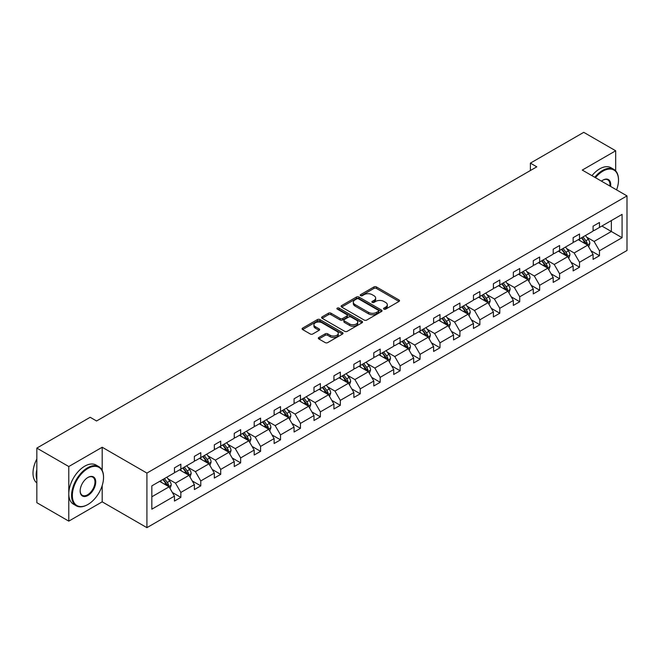 <?xml version="1.0" encoding="UTF-8"?>
<svg xmlns="http://www.w3.org/2000/svg" width="660" height="660" viewBox="0 0 660 660"><rect width="100%" height="100%" fill="white"/><g stroke="black" fill="none" stroke-linecap="round" stroke-linejoin="round"><path stroke-width="0.99" d="M383.93 309.127A1.246 0.718 0 0 0 385.688 309.127L399.011 301.43A1.774 1.023 0 0 0 399.531 300.704A1.774 1.023 0 0 0 399.011 299.978L376.431 286.943A1.774 1.023 0 0 0 373.923 286.943L360.599 294.64A1.246 0.718 0 0 0 360.236 295.152A1.246 0.718 0 0 0 360.599 295.655A1.246 0.718 0 0 0 362.356 295.655L364.081 294.657A5.676 3.275 0 0 1 372.108 294.657L373.989 295.746A5.676 3.275 0 0 1 375.647 298.064A5.676 3.275 0 0 1 373.989 300.382L372.265 301.373A1.246 0.718 0 0 0 371.902 301.884A1.246 0.718 0 0 0 372.265 302.387A1.246 0.718 0 0 0 374.022 302.387L375.746 301.397A5.676 3.275 0 0 1 383.774 301.397L385.654 302.478A5.676 3.275 0 0 1 387.313 304.796A5.676 3.275 0 0 1 385.654 307.114L383.93 308.113A1.246 0.718 0 0 0 383.567 308.616A1.246 0.718 0 0 0 383.93 309.127L383.93 308.113M318.862 337.491A1.774 1.023 0 0 0 318.343 338.217A1.774 1.023 0 0 0 318.862 338.943L325.198 342.598A1.774 1.023 0 0 0 327.707 342.598L342.507 334.051A1.774 1.023 0 0 0 343.027 333.333A1.774 1.023 0 0 0 342.507 332.607L319.927 319.572A1.774 1.023 0 0 0 317.419 319.572L302.618 328.119A1.774 1.023 0 0 0 302.099 328.837A1.774 1.023 0 0 0 302.618 329.563L310.274 333.985A1.774 1.023 0 0 0 312.782 333.985L319.11 330.322A1.774 1.023 0 0 0 319.63 329.596A1.774 1.023 0 0 0 319.11 328.878L315.323 326.683A4.744 2.739 0 0 1 313.929 324.745A4.744 2.739 0 0 1 316.858 322.22A4.744 2.739 0 0 1 322.03 322.814L336.897 331.394A4.744 2.739 0 0 1 338.283 333.333A4.744 2.739 0 0 1 335.354 335.858A4.744 2.739 0 0 1 330.182 335.263L327.707 333.836A1.774 1.023 0 0 0 325.198 333.836L318.862 337.491L318.862 338.943M102.193 447.249L68.78 466.537L36.836 448.099L36.836 502.689L68.78 521.136L102.193 501.839L146.916 527.662L146.916 473.071L102.193 447.249L102.193 470.39M615.689 170.874L615.689 150.785L582.277 170.074L627 195.896L146.916 473.071M615.689 150.785L583.745 132.338L530.392 163.136L530.392 170.519M36.836 448.099L90.181 417.293L96.575 420.981L536.786 166.831L530.392 163.136M364.204 320.075A1.774 1.023 0 0 0 366.712 320.075L381.513 311.528A1.774 1.023 0 0 0 382.033 310.81A1.774 1.023 0 0 0 381.513 310.084L358.941 297.049A1.774 1.023 0 0 0 356.425 297.049L341.624 305.596A1.774 1.023 0 0 0 341.104 306.314A1.774 1.023 0 0 0 341.624 307.04L364.204 320.075M337.796 309.391A1.246 0.718 0 0 1 339.058 309.565L339.058 308.096L362.01 321.346A1.774 1.023 0 0 1 362.53 322.072A1.774 1.023 0 0 1 362.01 322.789L347.209 331.337A1.774 1.023 0 0 1 344.701 331.337L322.121 318.301L322.121 316.858A1.774 1.023 0 0 0 321.601 317.575A1.774 1.023 0 0 0 322.121 318.301M322.121 316.858L328.457 313.195A1.774 1.023 0 0 1 330.965 313.195L340.123 318.483A1.774 1.023 0 0 0 342.631 318.483L346.83 316.058A1.774 1.023 0 0 0 347.35 315.332A1.774 1.023 0 0 0 346.83 314.614L337.301 309.103A1.246 0.718 0 0 1 336.938 308.599A1.246 0.718 0 0 1 337.705 307.939A1.246 0.718 0 0 1 339.058 308.096M68.78 466.537L68.78 521.136M151.841 485.867L174.454 472.808L174.454 467.866L180.848 464.178L180.848 469.12L194.386 461.299L194.386 456.357L200.78 452.669L200.78 457.611L214.327 449.79L214.327 444.848L220.712 441.16L220.712 446.102L234.259 438.281L234.259 433.339L240.644 429.652L240.644 434.593L254.191 426.772L254.191 421.831L260.584 418.143L260.584 423.085L274.123 415.264L274.123 410.322L280.516 406.634L280.516 411.576L294.063 403.755L294.063 398.813L300.448 395.125L300.448 400.067L313.995 392.246L313.995 387.304L320.38 383.617L320.38 388.558L333.927 380.737L333.927 375.796L340.321 372.108L340.321 377.05L353.867 369.229L353.867 364.287L360.253 360.599L360.253 365.541L373.799 357.72L373.799 352.778L380.185 349.09L380.185 354.032L393.731 346.211L393.731 341.269L400.125 337.582L400.125 342.524L413.663 334.702L413.663 329.761L420.057 326.073L420.057 331.015L433.603 323.194L433.603 318.252L439.989 314.564L439.989 319.506L453.535 311.685L453.535 306.743L459.921 303.055L459.921 307.997L473.467 300.176L473.467 295.234L479.861 291.547L479.861 296.488L493.399 288.667L493.399 283.726L499.793 280.038L499.793 284.98L513.34 277.159L513.34 272.217L519.725 268.529L519.725 273.471L533.272 265.65L533.272 260.708L539.657 257.021L539.657 261.962L553.204 254.141L553.204 249.2L559.597 245.512L559.597 250.453L573.136 242.632L573.136 237.691L579.529 234.003L579.529 238.945L593.076 231.124L593.076 226.182L599.462 222.494L599.462 227.436L622.083 214.376L622.083 237.691L599.462 250.75L599.462 255.692L593.076 259.38L593.076 254.438L579.529 262.259L579.529 267.201L573.136 270.889L573.136 265.947L559.597 273.768L559.597 278.71L553.204 282.397L553.204 277.456L539.657 285.277L539.657 290.218L533.272 293.906L533.272 288.964L519.725 296.786L519.725 301.727L513.34 305.415L513.34 300.473L499.793 308.294L499.793 313.236L493.399 316.924L493.399 311.982L479.861 319.803L479.861 324.745L473.467 328.433L473.467 323.491L459.921 331.312L459.921 336.253L453.535 339.941L453.535 335L439.989 342.82L439.989 347.762L433.603 351.45L433.603 346.508L420.057 354.329L420.057 359.271L413.663 362.959L413.663 358.017L400.125 365.838L400.125 370.78L393.731 374.467L393.731 369.526L380.185 377.347L380.185 382.288L373.799 385.976L373.799 381.034L360.253 388.855L360.253 393.797L353.867 397.485L353.867 392.543L340.321 400.364L340.321 405.306L333.927 408.994L333.927 404.052L320.38 411.873L320.38 416.815L313.995 420.502L313.995 415.561L300.448 423.382L300.448 428.323L294.063 432.011L294.063 427.069L280.516 434.89L280.516 439.832L274.123 443.52L274.123 438.578L260.584 446.399L260.584 451.341L254.191 455.029L254.191 450.087L240.644 457.908L240.644 462.85L234.259 466.537L234.259 461.596L220.712 469.417L220.712 474.358L214.327 478.046L214.327 473.105L200.78 480.925L200.78 485.867L194.386 489.555L194.386 484.613L180.848 492.434L180.848 497.376L174.454 501.064L174.454 496.122L151.841 509.182L151.841 485.867M146.916 527.662L627 250.486L627 195.896M179.569 469.862L189.024 475.315L175.477 483.136L168.085 478.871M175.477 483.136L180.848 492.434M189.024 475.315L194.386 484.613M174.454 471.628L175.477 472.222L180.848 469.12M199.501 458.353L208.956 463.807L195.41 471.628L188.017 467.362M195.41 471.628L200.78 480.925M208.956 463.807L214.327 473.105M194.386 460.119L195.41 460.713L200.78 457.611M219.434 446.845L228.888 452.298L215.35 460.119L207.95 455.854M215.35 460.119L220.712 469.417M228.888 452.298L234.259 461.596M214.327 448.61L215.35 449.204L220.712 446.102M239.365 435.336L248.828 440.789L235.282 448.61L227.882 444.345M235.282 448.61L240.644 457.908M248.828 440.789L254.191 450.087M234.259 437.102L235.282 437.695L240.644 434.593M259.306 423.827L268.76 429.281L255.214 437.102L247.822 432.836M255.214 437.102L260.584 446.399M268.76 429.281L274.123 438.578M254.191 425.593L255.214 426.187L260.584 423.085M279.238 412.31L288.692 417.772L275.146 425.593L267.754 421.327M275.146 425.593L280.516 434.89M288.692 417.772L294.063 427.069M274.123 414.084L275.146 414.678L280.516 411.576M299.17 400.801L308.624 406.263L295.086 414.084L287.686 409.819M295.086 414.084L300.448 423.382M308.624 406.263L313.995 415.561M294.063 402.575L295.086 403.169L300.448 400.067M319.11 389.293L328.564 394.754L315.018 402.575L307.618 398.31M315.018 402.575L320.38 411.873M328.564 394.754L333.927 404.052M313.995 391.066L315.018 391.661L320.38 388.558M339.042 377.784L348.496 383.245L334.95 391.066L327.558 386.801M334.95 391.066L340.321 400.364M348.496 383.245L353.867 392.543M333.927 379.558L334.95 380.152L340.321 377.05M358.974 366.275L368.428 371.737L354.882 379.558L347.49 375.284M354.882 379.558L360.253 388.855M368.428 371.737L373.799 381.034M353.867 368.049L354.882 368.643L360.253 365.541M378.906 354.766L388.369 360.228L374.822 368.049L367.422 363.775M374.822 368.049L380.185 377.347M388.369 360.228L393.731 369.526M373.799 356.54L374.822 357.134L380.185 354.032M398.846 343.258L408.301 348.719L394.754 356.54L387.354 352.267M394.754 356.54L400.125 365.838M408.301 348.719L413.663 358.017M393.731 345.031L394.754 345.625L400.125 342.524M418.778 331.749L428.233 337.21L414.686 345.031L407.294 340.758M414.686 345.031L420.057 354.329M428.233 337.21L433.603 346.508M413.663 333.523L414.686 334.117L420.057 331.015M438.71 320.24L448.165 325.702L434.627 333.523L427.226 329.249M434.627 333.523L439.989 342.82M448.165 325.702L453.535 335M433.603 322.014L434.627 322.608L439.989 319.506M458.642 308.731L468.105 314.193L454.558 322.014L447.158 317.74M454.558 322.014L459.921 331.312M468.105 314.193L473.467 323.491M453.535 310.505L454.558 311.091L459.921 307.997M478.582 297.223L488.037 302.684L474.49 310.505L467.098 306.232M474.49 310.505L479.861 319.803M488.037 302.684L493.399 311.982M473.467 298.996L474.49 299.582L479.861 296.488M498.514 285.714L507.969 291.175L494.422 298.996L487.031 294.723M494.422 298.996L499.793 308.294M507.969 291.175L513.34 300.473M493.399 287.488L494.422 288.073L499.793 284.98M518.446 274.205L527.901 279.667L514.363 287.488L506.962 283.214M514.363 287.488L519.725 296.786M527.901 279.667L533.272 288.964M513.34 275.979L514.363 276.565L519.725 273.471M538.379 262.697L547.841 268.158L534.295 275.979L526.894 271.705M534.295 275.979L539.657 285.277M547.841 268.158L553.204 277.456M533.272 264.47L534.295 265.056L539.657 261.962M558.319 251.188L567.773 256.649L554.227 264.47L546.835 260.197M554.227 264.47L559.597 273.768M567.773 256.649L573.136 265.947M553.204 252.962L554.227 253.547L559.597 250.453M578.251 239.679L587.705 245.14L574.159 252.962L566.767 248.688M574.159 252.962L579.529 262.259M587.705 245.14L593.076 254.438M573.136 241.453L574.159 242.038L579.529 238.945M601.887 226.034L611.35 231.495L594.099 241.453L586.699 237.179M594.099 241.453L599.462 250.75M622.083 237.691L611.35 231.495L611.35 220.572L622.083 214.376M593.076 229.944L594.099 230.53L599.462 227.436M151.841 496.79L169.092 486.824L159.629 481.371M169.092 486.824L174.454 496.122M590.964 250.784L599.462 255.692M571.032 262.292L579.529 267.201M551.1 273.801L559.597 278.71M531.16 285.31L539.657 290.218M511.228 296.818L519.725 301.727M491.296 308.327L499.793 313.236M471.364 319.836L479.861 324.745M451.423 331.345L459.921 336.253M431.491 342.853L439.989 347.762M411.56 354.362L420.057 359.271M391.627 365.871L400.125 370.78M371.687 377.38L380.185 382.288M351.755 388.888L360.253 393.797M331.823 400.397L340.321 405.306M311.883 411.906L320.38 416.815M291.951 423.415L300.448 428.323M272.019 434.923L280.516 439.832M252.087 446.432L260.584 451.341M232.147 457.941L240.644 462.85M212.215 469.45L220.712 474.358M192.283 480.959L200.78 485.867M172.351 492.467L180.848 497.376M102.193 501.839L102.193 485.537M384.425 309.301L385.654 308.591A5.676 3.275 0 0 0 387.313 306.273L387.313 304.796M375.647 298.064L375.647 299.541A5.676 3.275 0 0 1 373.989 301.859L372.76 302.569M398.986 301.447L376.431 288.42A1.774 1.023 0 0 0 373.923 288.42L361.094 295.828M381.488 311.545L358.941 298.526A1.774 1.023 0 0 0 356.425 298.526L341.649 307.057M378.378 311.314A1.246 0.718 0 0 0 378.741 310.81A1.246 0.718 0 0 0 378.378 310.299L358.561 298.856A1.246 0.718 0 0 0 356.804 298.856L354.989 299.912A5.676 3.275 0 0 0 353.323 302.23A5.676 3.275 0 0 0 354.989 304.54L368.536 312.361A5.676 3.275 0 0 0 376.563 312.361L378.378 311.314L378.378 312.79A1.246 0.718 0 0 0 378.741 312.287L378.741 310.81M353.323 302.23L353.323 303.699A5.676 3.275 0 0 0 354.989 306.017L354.989 304.54M378.378 312.79L376.563 313.838A5.676 3.275 0 0 1 368.536 313.838L354.989 306.017M322.146 318.318L328.457 314.671L328.457 313.195M347.35 315.332L347.35 316.808A1.774 1.023 0 0 1 346.83 317.534L342.631 319.96A1.774 1.023 0 0 1 340.123 319.96L330.965 314.671A1.774 1.023 0 0 0 328.457 314.671M339.058 309.565L361.985 322.806M349.627 323.969A4.744 2.739 0 0 0 354.791 324.563A4.744 2.739 0 0 0 357.728 322.03A4.744 2.739 0 0 0 356.334 320.092L351.095 317.072A1.774 1.023 0 0 0 348.587 317.072L344.388 319.498A1.774 1.023 0 0 0 343.868 320.224A1.774 1.023 0 0 0 344.388 320.95L349.627 323.969L349.627 325.446A4.744 2.739 0 0 0 354.791 326.04A4.744 2.739 0 0 0 357.728 323.507L357.728 322.03M343.868 320.224L343.868 321.7A1.774 1.023 0 0 0 344.388 322.418L344.388 320.95M349.627 325.446L344.388 322.418M338.283 333.333L338.283 334.801A4.744 2.739 0 0 1 335.354 337.334A4.744 2.739 0 0 1 330.182 336.74L327.707 335.313A1.774 1.023 0 0 0 325.198 335.313L318.887 338.951M313.929 324.745L313.929 326.221A4.744 2.739 0 0 0 315.323 328.16L315.323 326.683M319.11 328.878L319.11 330.322L315.323 328.16M342.482 334.067L319.927 321.049A1.774 1.023 0 0 0 317.419 321.049L302.643 329.579M588.679 246.823L589.85 243.424A4.785 2.764 -120 0 0 588.324 239.349L585.453 235.521M580.313 240.867L579.067 239.209M586.996 244.736L587.268 243.631A4.785 2.764 -120 0 0 585.898 240.751L583.028 236.923M581.831 237.616L584.983 241.832A2.442 1.411 60 0 1 585.428 242.575L587.268 243.631M581.493 237.806L584.364 241.634A4.785 2.764 60 0 1 585.56 243.903M616.588 189.882A22.044 12.73 120 0 0 618.503 180.147A22.044 12.73 120 0 0 602.91 171.146A22.044 12.73 120 0 0 595.435 177.672M594.767 177.284A22.588 13.043 -60 0 1 602.53 170.478A22.588 13.043 -60 0 1 613.825 169.364A22.588 13.043 -60 0 1 618.503 179.701A22.588 13.043 -60 0 1 618.503 179.924M601.45 181.145A11.022 6.361 -60 0 1 602.91 180.147L602.91 180.147A11.022 6.361 -60 0 1 610.566 186.409M591.954 175.659A22.588 13.043 -60 0 1 599.717 168.853A22.588 13.043 -60 0 1 611.011 167.739L613.825 169.364M609.856 185.996A10.477 6.055 120 0 0 607.769 179.85A10.477 6.055 120 0 0 602.72 180.262M87.566 504.677L87.945 504.463A22.044 12.73 120 0 0 103.537 477.46A22.044 12.73 120 0 0 87.945 468.46A22.044 12.73 120 0 0 72.361 495.462A22.044 12.73 120 0 0 87.945 504.463L87.566 504.677A22.588 13.043 -60 0 1 76.271 505.799A22.588 13.043 -60 0 1 72.806 487.699A22.588 13.043 -60 0 1 87.566 467.791A22.588 13.043 -60 0 1 98.86 466.678A22.588 13.043 -60 0 1 103.537 477.015A22.588 13.043 -60 0 1 103.537 477.238M87.945 495.462A11.022 6.361 -60 0 1 80.149 490.957A11.022 6.361 -60 0 1 87.945 477.46L87.945 477.46A11.022 6.361 -60 0 1 95.741 481.957A11.022 6.361 -60 0 1 87.945 495.462M80.157 490.735A10.477 6.055 120 0 0 82.327 495.313A10.477 6.055 120 0 0 87.566 494.794A10.477 6.055 120 0 0 94.413 485.562A10.477 6.055 120 0 0 92.804 477.163A10.477 6.055 120 0 0 87.755 477.576M76.271 505.799L73.458 504.174A22.588 13.043 -60 0 1 69.993 486.073A22.588 13.043 -60 0 1 84.752 466.166A22.588 13.043 -60 0 1 96.046 465.053L98.86 466.678M36.836 479.82A22.588 13.043 -60 0 1 36.836 469.491M36.836 482.955A22.588 13.043 -60 0 1 36.836 458.981M568.747 258.332L569.918 254.941A4.785 2.764 -120 0 0 568.392 250.858L565.521 247.03M560.373 252.376L559.135 250.717M567.064 256.245L567.336 255.139A4.785 2.764 -120 0 0 565.966 252.26L563.095 248.432M561.891 249.125L565.051 253.341A2.442 1.411 60 0 1 565.496 254.084L567.336 255.139M561.561 249.315L564.432 253.143A4.785 2.764 60 0 1 565.62 255.412M548.807 269.841L549.986 266.45A4.785 2.764 -120 0 0 548.46 262.366L545.589 258.538M540.441 263.885L539.195 262.226M547.132 267.754L547.396 266.648A4.785 2.764 -120 0 0 546.026 263.769L543.163 259.941M541.959 260.634L545.119 264.85A2.442 1.411 60 0 1 545.564 265.592L547.396 266.648M541.629 260.824L544.492 264.652A4.785 2.764 60 0 1 545.688 266.921M528.874 281.35L530.054 277.959A4.785 2.764 -120 0 0 528.52 273.875L525.657 270.047M520.509 275.393L519.263 273.735M527.2 279.262L527.464 278.157A4.785 2.764 -120 0 0 526.094 275.278L523.223 271.45M522.027 272.143L525.187 276.358A2.442 1.411 60 0 1 525.624 277.101L527.464 278.157M521.689 272.332L524.56 276.161A4.785 2.764 60 0 1 525.756 278.429M508.942 292.858L510.114 289.468A4.785 2.764 -120 0 0 508.588 285.384L505.717 281.556M500.577 286.902L499.331 285.244M507.26 290.771L507.532 289.666A4.785 2.764 -120 0 0 506.162 286.786L503.291 282.959M502.095 283.651L505.246 287.867A2.442 1.411 60 0 1 505.692 288.61L507.532 289.666M501.757 283.841L504.628 287.669A4.785 2.764 60 0 1 505.824 289.938M489.01 304.367L490.182 300.976A4.785 2.764 -120 0 0 488.656 296.893L485.785 293.065M480.637 298.411L479.399 296.752M487.327 302.28L487.6 301.174A4.785 2.764 -120 0 0 486.222 298.295L483.359 294.467M482.155 295.16L485.314 299.376A2.442 1.411 60 0 1 485.76 300.118L487.6 301.174M481.825 295.35L484.696 299.186A4.785 2.764 60 0 1 485.884 301.447M469.07 315.876L470.25 312.485A4.785 2.764 -120 0 0 468.724 308.401L465.853 304.573M460.705 309.928L459.459 308.261M467.395 313.789L467.659 312.683A4.785 2.764 -120 0 0 466.29 309.804L463.419 305.976M462.223 306.669L465.382 310.885A2.442 1.411 60 0 1 465.82 311.627L467.659 312.683M461.893 306.859L464.755 310.695A4.785 2.764 60 0 1 465.952 312.955M449.138 327.385L450.31 323.994A4.785 2.764 -120 0 0 448.784 319.91L445.912 316.082M440.773 321.436L439.527 319.77M447.463 325.298L447.728 324.192A4.785 2.764 -120 0 0 446.358 321.313L443.487 317.485M442.291 318.178L445.442 322.393A2.442 1.411 60 0 1 445.888 323.136L447.728 324.192M441.952 318.367L444.823 322.204A4.785 2.764 60 0 1 446.02 324.464M429.206 338.893L430.378 335.503A4.785 2.764 -120 0 0 428.852 331.419L425.981 327.591M420.841 332.945L419.595 331.279M427.523 336.806L427.795 335.701A4.785 2.764 -120 0 0 426.426 332.822L423.555 328.993M422.359 329.686L425.51 333.902A2.442 1.411 60 0 1 425.956 334.645L427.795 335.701M422.02 329.876L424.891 333.712A4.785 2.764 60 0 1 426.079 335.973M409.274 350.402L410.446 347.012A4.785 2.764 -120 0 0 408.919 342.928L406.048 339.1M400.9 344.454L399.663 342.787M407.591 348.315L407.863 347.209A4.785 2.764 -120 0 0 406.486 344.33L403.623 340.502M402.418 341.195L405.578 345.411A2.442 1.411 60 0 1 406.024 346.153L407.863 347.209M402.088 341.385L404.959 345.221A4.785 2.764 60 0 1 406.147 347.482M389.334 361.911L390.514 358.52A4.785 2.764 -120 0 0 388.979 354.436L386.116 350.608M380.968 355.963L379.723 354.296M387.659 359.824L387.923 358.718A4.785 2.764 -120 0 0 386.554 355.839L383.683 352.011M382.486 352.704L385.646 356.92A2.442 1.411 60 0 1 386.084 357.662L387.923 358.718M382.156 352.894L385.019 356.73A4.785 2.764 60 0 1 386.215 358.99M369.402 373.42L370.573 370.029A4.785 2.764 -120 0 0 369.047 365.945L366.176 362.117M361.036 367.471L359.791 365.805M367.727 371.332L367.991 370.227A4.785 2.764 -120 0 0 366.622 367.348L363.751 363.52M362.554 364.213L365.706 368.428A2.442 1.411 60 0 1 366.151 369.171L367.991 370.227M362.216 364.402L365.087 368.239A4.785 2.764 60 0 1 366.284 370.499M349.47 384.928L350.641 381.538A4.785 2.764 -120 0 0 349.115 377.454L346.244 373.626M341.104 378.98L339.859 377.314M347.787 382.841L348.059 381.736A4.785 2.764 -120 0 0 346.69 378.856L343.819 375.028M342.614 375.721L345.774 379.937A2.442 1.411 60 0 1 346.219 380.68L348.059 381.736M342.284 375.911L345.155 379.748A4.785 2.764 60 0 1 346.343 382.008M329.53 396.437L330.709 393.046A4.785 2.764 -120 0 0 329.183 388.963L326.312 385.135M321.164 390.489L319.918 388.822M327.855 394.35L328.127 393.245A4.785 2.764 -120 0 0 326.75 390.365L323.887 386.537M322.682 387.23L325.842 391.446A2.442 1.411 60 0 1 326.287 392.188L328.127 393.245M322.352 387.42L325.223 391.256A4.785 2.764 60 0 1 326.411 393.517M309.598 407.946L310.777 404.555A4.785 2.764 -120 0 0 309.243 400.471L306.38 396.643M301.232 401.998L299.986 400.331M307.923 405.859L308.187 404.753A4.785 2.764 -120 0 0 306.817 401.874L303.947 398.046M302.75 398.739L305.91 402.955A2.442 1.411 60 0 1 306.347 403.697L308.187 404.753M302.412 398.929L305.283 402.765A4.785 2.764 60 0 1 306.479 405.025M289.666 419.455L290.837 416.064A4.785 2.764 -120 0 0 289.311 411.98L286.44 408.152M281.3 413.507L280.054 411.84M287.991 417.367L288.255 416.27A4.785 2.764 -120 0 0 286.885 413.383L284.014 409.555M282.818 410.248L285.97 414.463A2.442 1.411 60 0 1 286.415 415.206L288.255 416.27M282.48 410.438L285.351 414.274A4.785 2.764 60 0 1 286.547 416.534M269.734 430.963L270.905 427.573A4.785 2.764 -120 0 0 269.379 423.489L266.508 419.661M261.36 425.015L260.123 423.349M268.051 428.876L268.323 427.779A4.785 2.764 -120 0 0 266.953 424.891L264.082 421.063M262.878 421.757L266.038 425.972A2.442 1.411 60 0 1 266.483 426.715L268.323 427.779M262.548 421.946L265.419 425.782A4.785 2.764 60 0 1 266.607 428.043M249.793 442.472L250.973 439.082A4.785 2.764 -120 0 0 249.447 435.006L246.576 431.17M241.428 436.524L240.182 434.858M248.119 440.385L248.383 439.288A4.785 2.764 -120 0 0 247.013 436.4L244.15 432.572M242.946 433.265L246.106 437.481A2.442 1.411 60 0 1 246.551 438.223L248.383 439.288M242.616 433.463L245.479 437.291A4.785 2.764 60 0 1 246.675 439.552M229.861 453.981L231.041 450.59A4.785 2.764 -120 0 0 229.507 446.515L226.644 442.678M221.496 448.033L220.25 446.366M228.187 451.894L228.451 450.796A4.785 2.764 -120 0 0 227.081 447.909L224.21 444.081M223.014 444.774L226.174 448.99A2.442 1.411 60 0 1 226.611 449.732L228.451 450.796M222.676 444.972L225.547 448.8A4.785 2.764 60 0 1 226.743 451.06M209.929 465.49L211.101 462.099A4.785 2.764 -120 0 0 209.575 458.023L206.704 454.187M201.564 459.541L200.318 457.875M208.246 463.403L208.519 462.305A4.785 2.764 -120 0 0 207.149 459.418L204.278 455.59M203.082 456.283L206.233 460.498A2.442 1.411 60 0 1 206.679 461.241L208.519 462.305M202.744 456.481L205.615 460.309A4.785 2.764 60 0 1 206.811 462.569M189.998 476.998L191.169 473.608A4.785 2.764 -120 0 0 189.643 469.532L186.772 465.696M181.624 471.05L180.386 469.384M188.314 474.911L188.587 473.814A4.785 2.764 -120 0 0 187.217 470.927L184.346 467.098M183.142 467.791L186.301 472.007A2.442 1.411 60 0 1 186.747 472.75L188.587 473.814M182.812 467.989L185.683 471.817A4.785 2.764 60 0 1 186.871 474.078M170.057 488.507L171.237 485.116A4.785 2.764 -120 0 0 169.711 481.041L166.84 477.205M161.692 482.559L160.446 480.892M168.382 486.42L168.646 485.323A4.785 2.764 -120 0 0 167.277 482.435L164.414 478.607M163.21 479.3L166.369 483.516A2.442 1.411 60 0 1 166.815 484.258L168.646 485.323M162.88 479.498L165.743 483.326A4.785 2.764 60 0 1 166.939 485.587M385.654 308.591L385.654 307.114M372.265 302.387L372.265 301.373M373.989 301.859L373.989 300.382M360.599 295.655L360.599 294.64M373.923 288.42L373.923 286.943M376.431 288.42L376.431 286.943M399.011 301.43L399.011 299.978M341.624 307.04L341.624 305.596M356.425 298.526L356.425 297.049M358.941 298.526L358.941 297.049M381.513 311.528L381.513 310.084M368.536 313.838L368.536 312.361M376.563 313.838L376.563 312.361M330.965 314.671L330.965 313.195M340.123 319.96L340.123 318.483M342.631 319.96L342.631 318.483M346.83 317.534L346.83 316.058M362.01 322.789L362.01 321.346M325.198 335.313L325.198 333.836M327.707 335.313L327.707 333.836M330.182 336.74L330.182 335.263M302.618 329.563L302.618 328.119M317.419 321.049L317.419 319.572M319.927 321.049L319.927 319.572M342.507 334.051L342.507 332.607M587.359 244.942L589.826 243.523M585.898 240.751L588.324 239.349M583.003 242.426L584.364 241.634M567.427 256.451L569.885 255.032M565.966 252.26L568.392 250.858M563.071 253.935L564.432 253.143M547.495 267.96L549.953 266.541M546.026 263.769L548.46 262.366M543.13 265.444L544.492 264.652M527.563 279.469L530.021 278.05M526.094 275.278L528.52 273.875M523.198 276.952L524.56 276.161M507.622 290.977L510.081 289.558M506.162 286.786L508.588 285.384M503.266 288.461L504.628 287.669M487.69 302.486L490.149 301.067M486.222 298.295L488.656 296.893M483.334 299.97L484.696 299.186M467.758 313.995L470.217 312.576M466.29 309.804L468.724 308.401M463.394 311.479L464.755 310.695M447.827 325.504L450.285 324.085M446.358 321.313L448.784 319.91M443.462 322.987L444.823 322.204M427.886 337.012L430.345 335.593M426.426 332.822L428.852 331.419M423.53 334.496L424.891 333.712M407.954 348.521L410.413 347.102M406.486 344.33L408.919 342.928M403.59 346.005L404.959 345.221M388.022 360.03L390.481 358.611M386.554 355.839L388.979 354.436M383.658 357.514L385.019 356.73M368.082 371.539L370.549 370.12M366.622 367.348L369.047 365.945M363.726 369.022L365.087 368.239M348.15 383.048L350.608 381.628M346.69 378.856L349.115 377.454M343.794 380.531L345.155 379.748M328.218 394.556L330.676 393.137M326.75 390.365L329.183 388.963M323.854 392.04L325.223 391.256M308.286 406.065L310.745 404.646M306.817 401.874L309.243 400.471M303.922 403.549L305.283 402.765M288.346 417.574L290.812 416.155M286.885 413.383L289.311 411.98M283.99 415.058L285.351 414.274M268.414 429.082L270.872 427.663M266.953 424.891L269.379 423.489M264.058 426.566L265.419 425.782M248.482 440.591L250.94 439.172M247.013 436.4L249.447 435.006M244.117 438.075L245.479 437.291M228.55 452.1L231.008 450.681M227.081 447.909L229.507 446.515M224.185 449.584L225.547 448.8M208.609 463.609L211.076 462.19M207.149 459.418L209.575 458.023M204.254 461.092L205.615 460.309M188.677 475.117L191.136 473.698M187.217 470.927L189.643 469.532M184.321 472.601L185.683 471.817M168.745 486.626L171.204 485.207M167.277 482.435L169.711 481.041M164.381 484.11L165.743 483.326M618.503 180.147L618.503 179.701M103.537 477.46L103.537 477.015"/></g></svg>
